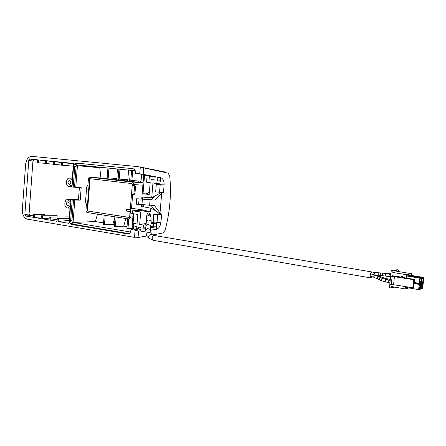 <?xml version="1.0" encoding="UTF-8"?>
<svg xmlns="http://www.w3.org/2000/svg" width="446" height="446" viewBox="0 0 446 446"><rect width="100%" height="100%" fill="white"/><g stroke="black" fill="none" stroke-linecap="round" stroke-linejoin="round"><path stroke-width="0.67" d="M154.879 200.076L136.705 198.732L154.879 200.076L162.272 192.365M136.705 198.732L136.253 204.207L154.422 205.522L160.019 212.965L161.686 193.168M146.879 235.956L138.048 237.506L138.578 231.117L135.077 230.543L140.869 229.578M138.578 231.117L140.78 230.755M140.981 228.285L140.802 227.449L135.406 226.579L135.372 226.992L133.683 226.724L133.488 229.099L136.437 228.932L136.666 228.608L138.321 228.876L138.093 229.199L135.177 229.372L134.519 237.367L135.918 237.138M138.048 237.506L134.553 236.904M143.796 167.913L140.261 167.568L139.732 174.001L143.266 174.369L143.796 167.913L168.103 173.148L169.725 175.958C171.448 194.177 169.915 212.268 165.115 230.231L163.035 232.963L152.56 234.964M143.266 174.369L155.76 176.833M139.732 174.001L155.136 177.218M151.289 199.613L153.937 196.931M151.099 205.389L154.628 210.06M159.384 213.567L160.437 213.718L160.019 212.965M138.628 204.536L139.08 199.039M163.766 189.093L164.111 184.828M160.437 213.718L160.872 214.677M161.396 216.996L161.034 221.305M146.26 217.709L147.247 213.935C148.016 212.853 148.791 212.647 149.561 213.316L150.324 214.721M130.338 209.715L127.863 209.364C125.103 208.834 126.982 211.878 128.749 211.304L130.16 211.51M371.958 276.648L370.743 277.903C369.578 275.912 369.84 273.922 371.535 271.921L371.947 272.049M371.869 276.632L370.777 277.707L370.052 275.6M100.924 178.049L99.77 167.746L77.437 165.683L75.77 187.326L71.644 186.969L71.8 184.906L69.063 186.645C65.3 186.378 65.785 177.709 69.548 178.054L72.146 180.44L73.445 163.403L62.635 162.322L73.389 164.117M69.548 180.284C71.293 181.784 71.226 183.167 69.353 184.438L69.236 184.432C67.48 182.871 67.569 181.489 69.492 180.279L69.548 180.284M70.652 199.953L80.224 200.137L70.652 199.953L70.501 201.954L67.792 199.507C64.107 199.284 63.756 207.73 67.43 208.076L70.161 206.403L68.868 223.312L58.164 221.506L69.091 220.341M67.915 201.737C69.637 203.22 69.587 204.602 67.775 205.879L67.597 205.868C65.869 204.324 65.936 202.947 67.798 201.726L67.915 201.737M87.851 211.003L129.1 217.447L129.652 216.756L129.959 213.049L131.492 212.998L130.516 212.402L130.784 208.94L131.419 208.449M144.76 211.181L146.489 210.807L147.492 211.343L144.76 211.181L138.951 210.356L132.445 210.796L140.713 211.984L139.682 224.455L146.165 223.518M130.466 213.032L130.516 212.402M130.801 208.945L130.851 208.371M129.301 217.386L88.052 211.092L87.578 210.272L89.997 179.431L90.46 178.757M134.023 208.65L130.349 208.299L132.317 184.404L131.793 183.562L89.523 178.645L86.981 211.019M132.93 229.534L130.901 229.629L132.891 229.952L133.421 223.563L137.117 223M105.211 215.329L104.459 224.767L103.422 224.594L104.169 215.173M116.138 217.018L115.375 226.557L114.31 226.378L115.079 216.856M128.755 218.969L127.969 228.62L126.876 228.441L127.662 218.796M116.568 179.805L116.674 178.461L108.188 177.904L108.963 168.125M107.921 168.019L107.14 177.787L108.188 177.904M127.523 181.054L127.634 179.682L119.194 179.136L119.985 169.24M118.915 169.134L118.123 179.019L119.194 179.136M140.161 182.492L140.278 181.093L131.893 180.563L132.707 170.528M131.609 170.417L130.79 180.435L131.893 180.563M104.459 224.767L112.827 224.399L115.012 216.845M127.969 228.62L131.944 228.413M115.319 178.372L115.213 179.649M118.536 180.028L118.474 179.058M118.296 176.817L117.337 168.973M129.479 181.277L128.314 170.088M138.851 181.004L138.739 182.33M142.107 182.715L141.382 174.33M77.437 165.683L78.017 164.992L135.266 170.79M144.008 199.211L144.175 197.21M143.383 206.799L143.534 204.954M133.421 223.563L137.028 224.132L137.82 214.526L132.228 213.439L132.445 210.796M133.856 213.679L132.568 229.395L132.936 229.456M132.568 229.395L132.941 229.378M149.377 192.332L145.591 194.071L149.198 194.523L150.185 182.615L146.578 182.213L150.163 182.882M146.578 182.213L147.102 175.897L144.521 175.624L143.021 193.754L146.171 193.843M143.021 193.754L145.591 194.071M157.683 179.799L160.538 180.346L160.415 181.26L157.561 180.719L157.483 179.777L157.561 180.719M145.742 228.441L144.799 228.586L144.883 227.65L145.797 227.51M150.715 226.763L155.186 226.077L155.158 226.992L150.648 227.689M157.36 180.702L160.415 181.26M144.883 227.65L144.799 228.586M150.72 226.691L155.186 226.077M144.794 227.633L145.803 227.471M33.651 214.498L44.884 214.509L33.651 214.498L33.444 217.33L25.701 216.02L24.864 214.459L29.074 214.063L32.937 161.039L28.784 160.37L29.837 159.044L37.659 159.824L37.447 162.684L38.512 162.796L38.724 159.93L45.431 161.034M41.3 216.845L34.498 217.509L34.704 214.671M44.884 214.509L44.795 215.708M69.359 216.884L49.255 217.079L49.038 219.962L42.242 218.813L42.454 215.953L41.383 215.775L41.171 218.635L34.498 217.509M49.255 217.079L69.359 216.862M57.194 219.415L50.13 220.146L50.348 217.258M45.263 163.336L38.512 162.796M61.303 164.987L54.295 164.429L54.518 161.513L61.476 162.667M53.208 164.15L46.334 163.604L46.546 160.716L53.408 161.402L53.191 164.312L54.295 164.429M73.239 166.124L62.412 165.265L62.635 162.322M54.518 161.513L61.509 162.21L61.286 165.154L62.412 165.265M38.724 159.93L45.464 160.605L45.247 163.492L46.334 163.604M46.546 160.716L53.381 161.842M69.247 218.35L57.272 218.406L57.055 221.316L50.13 220.146M69.264 218.111L57.272 218.406M58.164 221.506L58.387 218.59M41.383 215.775L57.172 215.691L42.454 215.953M49.177 218.122L42.242 218.813M57.172 215.691L57.082 216.901M147.297 211.226L150.558 211.688L140.713 211.984M151.239 179.56L154.885 179.967L151.239 179.56M140.875 209.631L141.276 204.764M141.889 204.814L141.75 206.492L150.848 208.187L150.558 211.688M153.803 214.258L161.586 214.782L157.667 214.816L153.803 214.258L153.173 221.746L157.031 222.337L157.667 214.816M140.969 228.285L140.758 231.095L142.887 231.446L145.68 231.011M150.542 230.264L156.284 229.333C158.837 228.536 160.393 226.172 160.95 222.247L161.586 214.782M142.887 231.446L143.461 225.052L146.054 224.678M150.971 223.97L156.501 223.134L157.031 222.337L160.95 222.247M143.461 225.052L139.682 224.455M151.077 222.794L152.649 222.543L153.173 221.746M159.562 192.282L160.198 184.722L156.312 184.282L155.682 191.813L159.562 192.282L163.476 192.404L164.106 184.895C164.212 180.937 163.052 178.523 160.632 177.653L155.175 176.772L154.885 179.967M164.106 184.895L160.198 184.722L159.802 183.903L156.825 183.351L157.315 177.001M156.312 184.282L155.922 183.468L152.961 182.916L156.825 183.351M33.556 215.764L30.49 215.563L29.074 214.063M29.837 159.044L34.559 159.819L32.937 161.039M28.784 160.37L24.864 214.459M75.77 187.326L81.189 187.655L80.224 200.137M78.429 199.88L79.382 187.543M73.2 187.086L74.772 166.581C75.034 164.585 75.881 163.442 77.309 163.158M74.515 187.164L76.088 166.665C76.344 164.708 77.175 163.582 78.58 163.286M129.089 233.676L74.248 224.405C72.715 223.925 71.957 222.582 71.968 220.369L73.534 199.992M128.599 233.894L72.949 224.461C71.399 223.976 70.635 222.615 70.652 220.385L72.213 199.998M71.014 200.009L69.459 220.402C69.442 222.638 70.206 224.004 71.756 224.489L128.052 233.988C129.613 233.754 130.533 232.611 130.823 230.554L130.901 229.629M131.849 229.584L133.159 213.578M74.789 200.165L73.077 222.415L130.477 232.004M139.743 173.823L135.506 173.382L135.545 172.914C135.562 170.506 134.681 169.09 132.902 168.677L76.405 163.069C74.839 163.175 73.897 164.323 73.579 166.497L72.012 187.013M136.666 228.608L136.799 226.992M135.372 226.992L137.931 226.986M138.974 166.798L165.466 172.084L137.284 166.559L31.906 156.379C28.438 156.602 26.347 159.233 25.623 164.279L22.333 209.821C22.322 214.916 23.989 218.027 27.334 219.153L134.519 237.367M165.466 172.084L165.511 172.44M73.077 222.415L95.338 221.567L103.556 222.9M97.518 214.141L95.338 221.567M138.399 227.064L136.794 227.031M133.488 229.099L135.177 229.372M138.321 228.876L138.45 227.298M152.961 182.916L151.718 197.818L161.53 192.343M150.848 208.187L155.916 210.874L160.51 214.626M141.75 199.039L143.751 174.799M140.3 167.099L140.261 167.568M149.432 175.919L149.148 179.342M34.559 159.819L37.631 160.198M142.363 199.083L142.53 197.076L151.718 197.818M127.021 226.702L123.704 226.161L125.889 218.523M115.375 226.557L123.704 226.161M112.827 224.399L114.449 224.661M126.246 179.593L126.14 180.892M131.514 208.466L132.663 194.551L133.053 194.646L133.973 193.514L134.547 186.551L133.432 185.218L133.488 184.544C133.488 183.122 132.964 182.28 131.921 182.007L90.125 177.218C89.167 177.291 88.592 177.971 88.397 179.264L87.923 185.341L86.697 186.829L85.487 202.294L86.452 204.073L85.978 210.122C85.978 211.471 86.446 212.29 87.394 212.58L129.156 219.003L130.817 216.934L131.124 213.221L132.245 213.182M131.124 213.221L129.959 213.049M133.694 185.196L134.675 185.285L135.534 186.645L134.965 193.486L134.051 194.612L133.053 194.646M370.152 274.652L371.228 272.255M419.619 282.697L420.427 282.513L419.58 282.368M420.662 282.34L421.347 279.241L421.102 278.17L420.076 278.388L419.558 282.586L419.586 282.987L420.617 282.753L420.662 282.34L419.602 282.162M421.102 281.526L419.697 281.292M421.347 279.241L419.942 279.006M421.057 278.588L420.316 278.466M421.102 278.17L420.065 278.516M421.81 282.201L422.613 282.017L421.777 281.878M422.836 281.844L423.522 278.767L423.282 277.707L422.267 277.925L422.15 278.354L421.782 282.491L422.797 282.262L422.836 281.844L421.799 281.671M423.276 281.041L421.888 280.807M423.522 278.767L422.133 278.538M423.237 278.12L422.496 277.997M423.282 277.707L422.256 278.048M422.172 288.049L422.858 284.966L422.618 283.912L421.604 284.152L421.487 284.581L421.113 288.713L422.128 288.462L422.172 288.049L421.135 287.871M422.128 288.462L421.113 288.077M421.147 288.417L421.944 288.222M422.613 287.235L421.225 287.001M422.858 284.966L421.47 284.732M422.574 284.331L421.866 284.208M422.618 283.912L421.593 284.275M411.407 275.438L411.591 273.705L398.072 271.514L392.781 272.461L392.932 271.006L398.172 269.891L397.091 269.719L391.242 270.733L392.932 271.006M394.827 287.118L391.164 287.938L391.315 286.505L404.951 288.897L405.208 286.471M406.1 278.025L406.451 274.697L411.591 273.705M392.781 272.461L406.451 274.697M391.164 287.938L389.481 287.637L389.849 284.119M390.679 276.124L391.242 270.733M402.872 277.317L392.547 275.773L390.629 276.135L413.81 279.709L414.49 279.564L413.832 279.313L403.424 277.579L402.721 277.367L403.117 276.765L403.039 277.501M401.032 277.016L401.277 276.459L403.117 276.765M390.629 276.135L389.793 284.108L412.946 287.809L413.632 287.648L414.49 279.564M412.946 287.809L413.81 279.709M393.601 284.459L394.437 276.481M391.293 284.37L392.129 276.386M408.965 287.949L404.951 288.897M405.704 286.555L405.62 287.369L418.627 289.632L420.461 289.175L420.862 285.44L420.506 284.102L419.184 284.409L418.627 289.632M423.349 277.39L422.05 277.663L421.492 282.859L423.304 282.446L423.7 278.728L423.349 277.39L410.426 275.277L409.066 275.673M421.687 277.741L419.853 278.131L419.296 283.361L420.617 283.059L421.286 281.487L421.687 277.741L408.709 275.617L406.819 275.985L406.596 278.109M414.122 283.02L420.506 284.102M419.29 285.094L418.917 289.253L419.948 289.002L420.678 285.479L420.439 284.42L419.407 284.66L419.29 285.094M422.791 287.196L423.193 283.478L421.381 283.896L420.829 289.086L422.133 288.763L422.791 287.196M420.439 284.42L419.396 284.782M420.394 284.838L419.68 284.715M420.678 285.479L419.273 285.239M420.433 287.765L419.028 287.525M419.993 288.584L418.939 288.4M419.948 289.002L418.917 288.612M418.95 288.958L419.764 288.757M414.072 283.539L419.184 284.409M420.478 289.025L420.829 289.086M414.161 282.68L421.381 283.896M420.623 283.048L423.193 283.478M406.819 275.985L419.853 278.131M414.178 282.496L419.296 283.361M420.756 282.736L421.492 282.859M409.082 275.539L422.05 277.663M374.896 275.031L374.813 274.981C373.965 275.383 373.637 276.119 373.832 277.189L373.999 277.256M370.855 273.905L370.063 275.126L370.481 276.219M378.587 276.726L378.526 276.682C377.6 277.011 377.199 277.719 377.327 278.795L377.45 278.861M380.628 277.741L380.561 277.691C379.663 278.053 379.29 278.772 379.429 279.854L379.574 279.921M382.69 278.616L382.607 278.56C381.782 278.984 381.469 279.731 381.67 280.807L381.843 280.874M385.768 279.575L385.199 281.9M389.001 280.255L388.232 281.51L388.399 282.574L389.921 282.881M155.163 176.911L153.597 176.744M162.232 192.421L161.625 192.343M142.374 199.323L141.917 204.82M150.085 199.853L149.627 205.327M153.508 240.355L152.504 239.775C151.807 237.657 152.281 236.218 153.92 235.46L154.327 235.527M370.743 277.903L153.29 240.338L148.769 238.22C148.44 235.533 149.538 234.34 152.058 234.641L152.119 234.685M147.108 236.358L146.505 235.154C146.89 232.455 148.356 231.753 150.91 233.041L151.071 233.364M146.505 235.154L145.675 230.404C146.645 228.408 148.189 228.157 150.319 229.651L150.542 230.326L150.737 226.518M145.675 230.404L145.92 226.072C146.963 224.249 148.501 224.098 150.525 225.626L150.748 226.384L151.166 221.824L150.988 217.024M145.92 226.072L146.366 221.506C147.409 219.688 148.931 219.538 150.943 221.06L151.166 221.824M146.377 221.372L146.282 217.843C146.985 215.485 148.485 215.017 150.776 216.438L150.19 214.442L147.247 213.935M142.419 210.852L143.79 210.044L132.992 208.505M142.146 204.837L142.006 206.543M142.787 197.099L142.62 199.106M153.207 226.3L153.446 223.613L151.032 223.24M153.112 227.309L152.878 229.902M152.649 222.543L156.501 223.134L156.284 229.333M160.159 181.238L159.802 183.903L155.922 183.468M160.632 177.653L160.281 180.295M30.49 215.563L25.701 216.02M73.579 166.497L76.088 166.665M69.459 220.402L71.968 220.369M71.756 224.489L74.248 224.405M128.487 233.921L127.573 233.96M138.093 229.199L136.437 228.932M133.973 193.514L134.965 193.486M135.534 186.645L134.547 186.551M142.876 182.804L101.682 178.11M143.088 182.854L131.921 182.007M101.794 178.116L90.17 177.224M130.817 216.934L132.891 216.851M142.893 185.19L133.488 184.544M379.825 275.333L380.338 275.834M388.505 273.292L387.959 273.844M384.959 273.158L384.597 273.359M370.921 273.872L371.529 271.993L375.292 272.5L374.562 273.286L375.075 274.926L374.501 274.859M375.292 272.5L378.771 272.801L377.991 273.593L378.637 275.243L389.219 276.542M378.771 272.801L380.817 272.958L380.048 273.749L380.65 275.405M380.817 272.958L382.969 273.164L382.25 273.961L382.729 275.611M382.969 273.164L386.186 273.576L385.55 274.39L385.857 276.018M389.592 274.123L388.962 274.926L389.157 276.542L390.562 276.776M398.373 271.564L398.534 270.025M379.395 277.122L379.802 276.492L375.465 275.249M379.802 276.492L382.15 277.334L381.648 278.181M382.15 277.334L384.48 278.081L383.917 279.018M384.48 278.081L387.78 278.928L387.195 279.871M370.949 276.353L370.074 276.314M388.505 282.636L381.754 280.863L373.915 277.239L370.063 276.191M370.358 273.777L374.813 274.981L382.607 278.56L390.178 280.417M149.048 238.532L147.425 236.843M150.542 230.326L151.222 233.676L152.058 234.641L154.126 235.471L371.691 271.921M69.258 186.662L71.661 186.762M69.548 178.054L72.319 178.171M67.747 208.098L70.028 208.12M67.792 199.507L78.451 199.618M132.256 213.11L131.33 212.976M101.738 178.11L143.088 182.843M129.156 219.003L132.73 218.847M90.125 177.218L101.721 178.11M146.489 210.807L143.79 210.044M377.55 276.191L382.963 275.634M383.053 273.175L390.952 273.532M375.075 274.926L378.637 275.243M386.186 273.576L390.869 274.323M398.412 271.569L398.573 270.008M375.114 274.926L375.526 275.048M387.78 278.928L390.283 279.436M371.128 276.492L372.705 276.81"/></g></svg>
